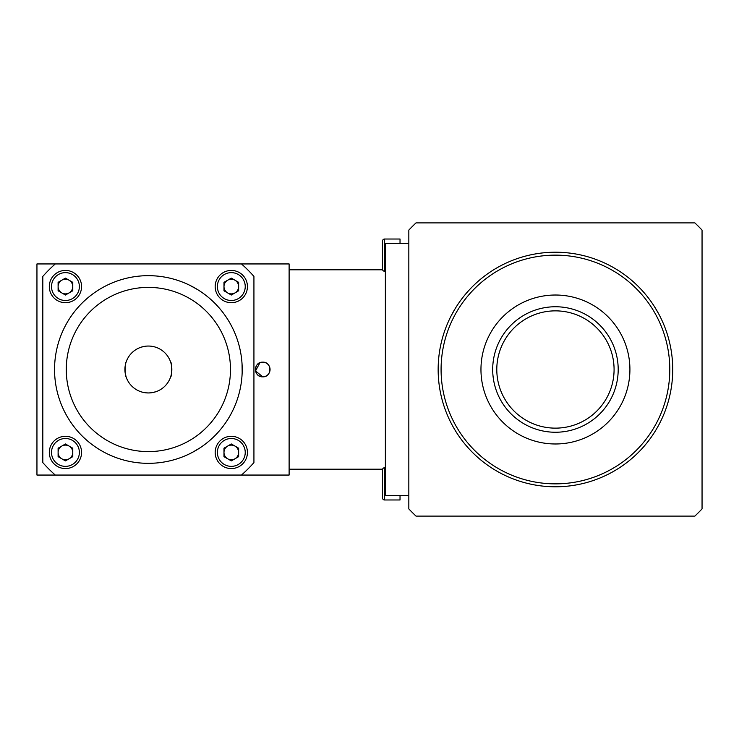 <?xml version="1.0" encoding="UTF-8"?>
<svg xmlns="http://www.w3.org/2000/svg" width="739" height="739" viewBox="0 0 739 739"><rect width="100%" height="100%" fill="white"/><g stroke="black" fill="none" stroke-linecap="round" stroke-linejoin="round"><path stroke-width="1.11" d="M496.793 369.5A58.64 58.64 0 0 1 555.442 310.86A58.64 58.64 0 0 1 614.081 369.5A58.64 58.64 0 0 1 555.442 428.14A58.64 58.64 0 0 1 496.793 369.5M552.67 486.752L560.809 486.668M658.375 313.271L654.218 306.269M455.279 308.468L451.289 315.571M672.73 369.5A117.289 117.289 0 0 1 555.442 486.789A117.289 117.289 0 0 1 438.153 369.5A117.289 117.289 0 0 1 555.442 252.211A117.289 117.289 0 0 1 672.73 369.5M441.081 369.5A114.36 114.36 0 0 0 555.442 483.86A114.36 114.36 0 0 0 669.793 369.5A114.36 114.36 0 0 0 555.442 255.14A114.36 114.36 0 0 0 441.081 369.5M492.691 369.5A62.75 62.75 0 0 1 555.442 306.75A62.75 62.75 0 0 1 618.192 369.5A62.75 62.75 0 0 1 555.442 432.25A62.75 62.75 0 0 1 492.691 369.5M629.914 369.5A74.482 74.482 0 0 1 555.442 443.982A74.482 74.482 0 0 1 480.96 369.5A74.482 74.482 0 0 1 555.442 295.018A74.482 74.482 0 0 1 629.914 369.5M550.269 252.322L560.642 252.332M560.596 252.322L558.361 252.248M694.863 222.892A202.32 202.32 0 0 1 702.05 230.078L702.05 508.922A202.32 202.32 0 0 1 694.863 516.108L416.011 516.108A202.32 202.32 0 0 1 408.833 508.922L408.833 230.078A202.32 202.32 0 0 1 416.011 222.892L694.863 222.892M259.925 362.729L255.537 370.923L262.733 376.835A7.335 7.335 0 0 0 270.058 369.5A7.335 7.335 0 0 0 262.733 362.165A7.335 7.335 0 0 0 255.398 369.5A7.335 7.335 0 0 0 262.733 376.835C272.183 377.278 272.192 361.713 262.733 362.165C253.265 361.713 253.283 377.296 262.733 376.835C272.174 377.287 272.201 361.722 262.733 362.165M55.277 263.943A140.743 140.743 0 0 0 42.816 276.404L42.816 462.596A140.743 140.743 0 0 0 55.277 475.057L36.95 475.057L36.95 263.943L241.468 263.943A140.743 140.743 0 0 1 253.93 276.404L253.93 462.596A140.743 140.743 0 0 1 241.468 475.057L289.115 475.057L289.115 263.943L241.468 263.943M227.64 292.912A7.335 7.335 0 0 0 238.642 286.566A7.335 7.335 0 0 0 231.307 279.231A7.335 7.335 0 0 0 227.64 292.912A7.335 7.335 0 0 0 234.974 292.912M223.982 452.434A7.335 7.335 0 0 0 231.307 459.769A7.335 7.335 0 0 0 234.974 446.088A7.335 7.335 0 0 0 223.982 452.434A7.335 7.335 0 0 0 231.307 459.769A7.335 7.335 0 0 0 238.642 452.434M72.773 452.434A7.335 7.335 0 0 0 61.771 446.088A7.335 7.335 0 0 0 65.438 459.769A7.335 7.335 0 0 0 72.773 452.434A7.335 7.335 0 0 0 65.438 445.109A7.335 7.335 0 0 0 58.104 452.434A7.335 7.335 0 0 0 69.106 458.78M69.106 280.22A7.335 7.335 0 0 0 58.104 286.566A7.335 7.335 0 0 0 65.438 293.891A7.335 7.335 0 0 0 69.106 280.22A7.335 7.335 0 0 0 58.104 286.566A7.335 7.335 0 0 0 69.106 292.912A7.335 7.335 0 0 0 72.773 286.566M55.277 475.057L241.468 475.057M231.307 270.437A16.129 16.129 0 0 1 247.436 286.566A16.129 16.129 0 0 1 231.307 302.694A16.129 16.129 0 0 1 215.178 286.566A16.129 16.129 0 0 1 231.307 270.437A16.129 16.129 0 0 1 247.436 286.566A16.129 16.129 0 0 1 231.307 302.694A16.129 16.129 0 0 1 215.178 286.566A16.129 16.129 0 0 1 231.307 270.437A16.129 16.129 0 0 0 215.178 286.566A16.129 16.129 0 0 0 231.307 302.694M223.982 286.566A7.335 7.335 0 0 1 231.307 279.231A7.335 7.335 0 0 1 238.642 286.566M238.642 290.796L231.307 295.027L223.982 290.796L223.982 282.335L231.307 278.104L238.642 282.335L238.642 290.796M65.438 436.306A16.129 16.129 0 0 1 81.567 452.434A16.129 16.129 0 0 1 65.438 468.563A16.129 16.129 0 0 1 49.31 452.434A16.129 16.129 0 0 1 65.438 436.306A16.129 16.129 0 0 1 81.567 452.434A16.129 16.129 0 0 1 65.438 468.563A16.129 16.129 0 0 1 49.31 452.434A16.129 16.129 0 0 1 65.438 436.306A16.129 16.129 0 0 0 49.31 452.434A16.129 16.129 0 0 0 65.438 468.563M65.438 443.973L72.773 448.203L72.773 456.665L65.438 460.896L58.104 456.665L58.104 448.203L65.438 443.973M231.307 436.306A16.129 16.129 0 0 1 247.436 452.434A16.129 16.129 0 0 1 231.307 468.563A16.129 16.129 0 0 1 215.178 452.434A16.129 16.129 0 0 1 231.307 436.306A16.129 16.129 0 0 1 247.436 452.434A16.129 16.129 0 0 1 231.307 468.563A16.129 16.129 0 0 1 215.178 452.434A16.129 16.129 0 0 1 231.307 436.306A16.129 16.129 0 0 0 215.178 452.434A16.129 16.129 0 0 0 231.307 468.563M234.974 446.088A7.335 7.335 0 0 0 227.64 446.088M231.307 443.973L238.642 448.203L238.642 456.665L231.307 460.896L223.982 456.665L223.982 448.203L231.307 443.973M65.438 270.437A16.129 16.129 0 0 1 81.567 286.566A16.129 16.129 0 0 1 65.438 302.694A16.129 16.129 0 0 1 49.31 286.566A16.129 16.129 0 0 1 65.438 270.437A16.129 16.129 0 0 1 81.567 286.566A16.129 16.129 0 0 1 65.438 302.694A16.129 16.129 0 0 1 49.31 286.566A16.129 16.129 0 0 1 65.438 270.437A16.129 16.129 0 0 0 49.31 286.566A16.129 16.129 0 0 0 65.438 302.694M65.438 278.104L72.773 282.335L72.773 290.796L65.438 295.027L58.104 290.796L58.104 282.335L65.438 278.104M148.373 287.397A82.103 82.103 0 0 0 66.27 369.5A82.103 82.103 0 0 0 148.373 451.603A82.103 82.103 0 0 0 230.476 369.5A82.103 82.103 0 0 0 148.373 287.397M148.373 463.335A93.835 93.835 0 0 1 54.547 369.5A93.835 93.835 0 0 1 148.373 275.665A93.835 93.835 0 0 1 242.207 369.5A93.835 93.835 0 0 1 148.373 463.335M54.584 366.701L54.695 374.895M192.87 452.111L199.881 447.926M197.673 289.66L190.542 285.679M242.161 372.271L242.05 364.105M170.654 362.165C171.938 361.713 171.938 377.287 170.654 376.835C171.938 377.287 171.938 361.713 170.654 362.165M145.601 392.797L148.373 392.954C138.914 391.688 138.914 391.688 148.373 392.954A23.454 23.454 0 0 1 124.919 369.5A23.454 23.454 0 0 1 148.373 346.046C138.914 347.312 138.914 347.312 148.373 346.046C157.832 347.312 157.832 347.312 148.373 346.046C157.832 347.312 157.832 347.312 148.373 346.046A23.454 23.454 0 0 1 171.836 369.5A23.454 23.454 0 0 1 148.373 392.954C157.832 391.688 157.832 391.688 148.373 392.954L151.135 392.797M151.162 392.788L155.559 391.827M155.707 275.952L150.137 275.684M125.085 372.327L126.092 376.835C124.808 377.287 124.808 361.713 126.092 362.165M155.707 463.048L155.19 463.085M155.144 463.085L150.377 463.307M141.047 391.781L143.19 392.381M141.602 347.044L145.509 346.221M382.442 263.611L382.442 269.07A2.199 2.199 0 0 0 382.562 269.809L289.115 269.809M382.442 492.322L382.442 469.93A2.199 2.199 0 0 1 382.562 469.191L289.115 469.191M408.833 243.417L385.37 243.417L385.37 495.583L408.833 495.583M382.442 269.07L382.442 241.219A2.199 2.199 0 0 1 384.64 239.02L384.64 271.268A2.199 2.199 0 0 1 382.442 269.07M382.442 246.678L382.442 241.219A2.199 2.199 0 0 1 384.64 239.02L400.03 239.02L400.03 243.417M385.37 271.268L384.64 271.268M382.442 497.781L382.442 488.091L382.442 497.781A2.199 2.199 0 0 0 384.64 499.98A2.199 2.199 0 0 1 382.442 497.781M382.442 488.091L382.442 469.93A2.199 2.199 0 0 1 384.64 467.732L384.64 499.98L400.03 499.98L400.03 495.583M385.37 467.732L384.64 467.732M231.307 300.496A13.93 13.93 0 0 0 245.237 286.566A13.93 13.93 0 0 0 231.307 272.636A13.93 13.93 0 0 0 217.377 286.566A13.93 13.93 0 0 0 231.307 300.496M65.438 466.364A13.93 13.93 0 0 0 79.369 452.434A13.93 13.93 0 0 0 65.438 438.504A13.93 13.93 0 0 0 51.508 452.434A13.93 13.93 0 0 0 65.438 466.364M231.307 466.364A13.93 13.93 0 0 0 245.237 452.434A13.93 13.93 0 0 0 231.307 438.504A13.93 13.93 0 0 0 217.377 452.434A13.93 13.93 0 0 0 231.307 466.364M65.438 300.496A13.93 13.93 0 0 0 79.369 286.566A13.93 13.93 0 0 0 65.438 272.636A13.93 13.93 0 0 0 51.508 286.566A13.93 13.93 0 0 0 65.438 300.496"/></g></svg>
